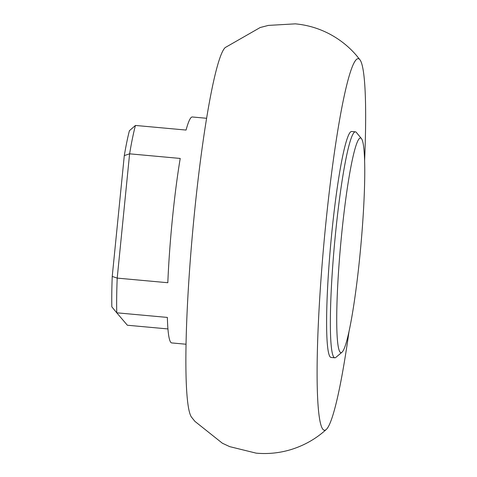 <?xml version="1.0" encoding="UTF-8"?>
<svg xmlns="http://www.w3.org/2000/svg" width="477" height="477" viewBox="0 0 477 477"><rect width="100%" height="100%" fill="white"/><g stroke="black" fill="none" stroke-linecap="round" stroke-linejoin="round"><path stroke-width="0.72" d="M349.039 331.342A186.537 17.482 -84.8 0 1 326.298 429.443A186.537 17.482 -84.8 0 1 322.917 429.336A186.537 17.482 -84.8 0 1 325.57 225.991A186.537 17.482 -84.8 0 1 359.819 59.631A186.537 17.482 -84.8 0 1 359.992 59.846A186.537 17.482 -84.8 0 1 364.619 160.439M359.992 59.846L356.605 55.636C348.943 46.668 339.815 39.388 329.208 33.807C318.558 28.28 307.266 24.965 295.329 23.85L268.378 25.406L260.203 27.517L225.216 47.557A186.537 17.482 95.2 0 0 192.738 230.928A186.537 17.482 95.2 0 0 191.521 417.154L194.908 421.364L222.383 443.234L229.693 446.633L256.185 453.15C268.134 454.217 279.844 452.995 291.31 449.483C304.582 445.309 316.245 438.631 326.298 429.443M167.934 328.933L127.371 325.236L116.752 312.805L167.367 317.42A113.443 10.631 95.2 0 0 170.808 342.373A113.443 10.631 95.2 0 0 171.726 342.927L186.024 344.233M341.949 352.27A107.772 10.1 -84.8 0 1 340.083 352.133A107.772 10.1 -84.8 0 1 341.615 234.654A107.772 10.1 -84.8 0 1 361.399 138.539A107.772 10.1 -84.8 0 1 361.429 138.574A107.772 10.1 -84.8 0 1 360.797 246.251A107.772 10.1 -84.8 0 1 341.949 352.27L335.862 357.386A113.443 10.631 -84.8 0 1 334.818 357.798A113.443 10.631 -84.8 0 1 333.894 357.237A113.443 10.631 -84.8 0 1 335.009 238.709A113.443 10.631 -84.8 0 1 355.419 131.849A113.443 10.631 -84.8 0 1 356.337 132.409A113.443 10.631 -84.8 0 1 356.367 132.445A113.443 10.631 -84.8 0 1 356.397 132.481M334.818 357.798L331.068 357.458A113.443 10.631 -84.8 0 1 330.15 356.897A113.443 10.631 -84.8 0 1 331.259 238.369A113.443 10.631 -84.8 0 1 351.668 131.509L355.419 131.849M124.294 155.597A107.772 10.1 95.2 0 1 129.416 130.722L135.45 125.445A113.443 10.631 95.2 0 0 129.607 153.827L180.223 158.442A113.443 10.631 95.2 0 0 167.821 282.724L117.205 278.109L129.607 153.827L124.294 155.597L112.232 276.439L117.205 278.109A113.443 10.631 95.2 0 0 116.752 312.805L111.833 306.842A107.772 10.1 95.2 0 1 112.232 276.439M206.624 118.284L192.326 116.978A113.443 10.631 95.2 0 0 186.066 130.06L135.45 125.445M361.429 138.574L356.367 132.445"/></g></svg>
